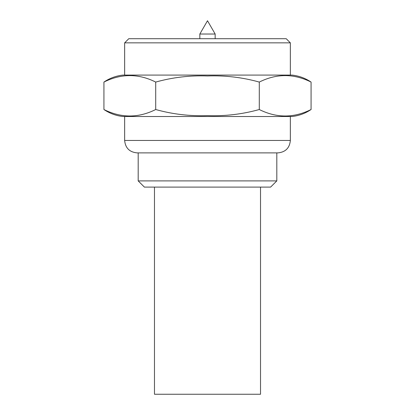 <?xml version="1.0" encoding="UTF-8"?>
<svg xmlns="http://www.w3.org/2000/svg" width="415" height="415" viewBox="0 0 415 415"><rect width="100%" height="100%" fill="white"/><g stroke="black" fill="none" stroke-linecap="round" stroke-linejoin="round"><path stroke-width="0.62" d="M207.5 20.75L215.162 34.025L199.838 34.025L207.5 20.75M215.162 38.709L215.162 34.025M199.838 38.709L199.838 34.025M311.068 82.071C305.295 78.176 298.945 75.846 292.025 75.084L122.975 75.084C116.055 75.846 109.705 78.176 103.932 82.071C121.201 73.455 138.465 73.455 155.713 82.071C172.624 77.356 189.888 75.323 207.5 75.966C225.153 75.328 242.412 77.361 259.287 82.071C276.556 73.455 293.815 73.455 311.068 82.071L311.068 109.524C293.799 118.145 276.535 118.145 259.287 109.524L259.287 82.071M290.355 42.854L286.215 38.709L128.785 38.709L124.645 42.854L290.355 42.854L290.355 75.084M259.287 109.524C242.376 114.239 225.112 116.273 207.5 115.629C189.847 116.267 172.588 114.234 155.713 109.524C138.444 118.145 121.185 118.145 103.932 109.524C109.705 113.419 116.055 115.749 122.975 116.511L292.025 116.511C298.945 115.749 305.295 113.419 311.068 109.524M276.81 180.893L138.19 180.893L144.404 187.108L270.596 187.108L276.81 180.893L276.81 152.886L277.931 152.886L137.069 152.886L207.5 152.886M155.713 109.524L155.713 82.071M103.932 109.524L103.932 82.071M154.473 187.108L154.473 394.25L260.527 394.25L260.527 187.108M124.645 116.511L124.645 140.457L290.355 140.457C289.623 148.005 285.479 152.149 277.931 152.886M290.355 140.457L290.355 116.511M124.645 140.457C125.377 148.005 129.522 152.149 137.069 152.886M138.19 180.893L138.19 152.886M124.645 75.084L124.645 42.854"/></g></svg>

